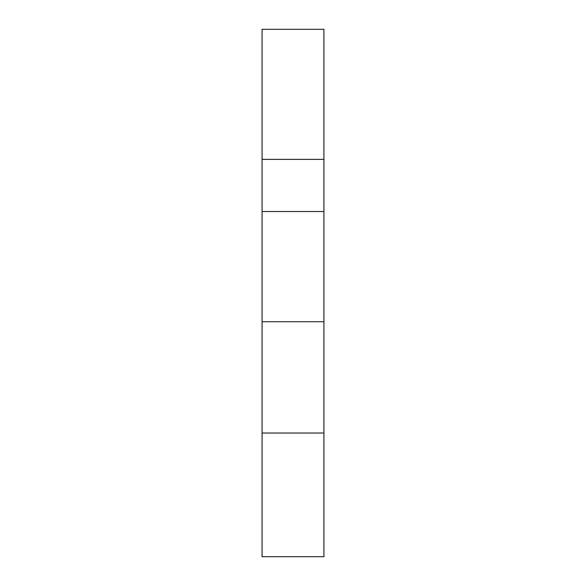 <?xml version="1.0" encoding="UTF-8"?>
<svg xmlns="http://www.w3.org/2000/svg" width="586" height="586" viewBox="0 0 586 586"><rect width="100%" height="100%" fill="white"/><g stroke="black" fill="none" stroke-linecap="round" stroke-linejoin="round"><path stroke-width="0.88" d="M262.081 211.524L262.081 556.7L323.919 556.7L323.919 29.3L262.081 29.3L262.081 211.524L323.919 211.524M262.081 433.032L323.919 433.032M262.081 159.363L323.919 159.363M262.081 321.736L323.919 321.736"/></g></svg>
